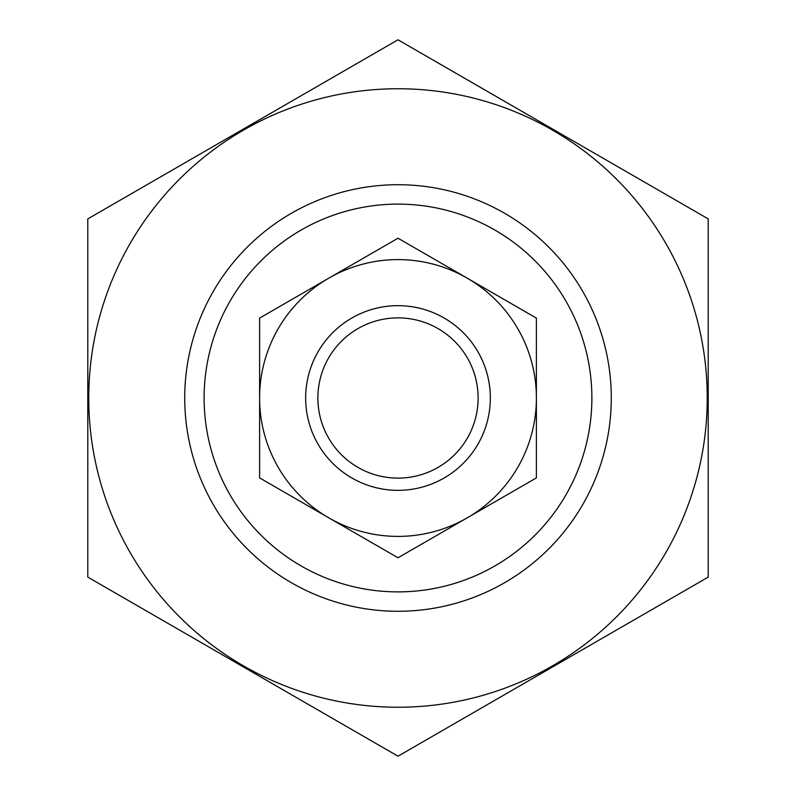<?xml version="1.0" encoding="UTF-8"?>
<svg xmlns="http://www.w3.org/2000/svg" width="796" height="796" viewBox="0 0 796 796"><rect width="100%" height="100%" fill="white"/><g stroke="black" fill="none" stroke-linecap="round" stroke-linejoin="round"><path stroke-width="1.19" d="M204.114 398A193.886 193.886 0 0 1 494.943 230.094A193.886 193.886 0 0 1 494.943 565.906A193.886 193.886 0 0 1 204.114 398M184.732 398A213.268 213.268 0 0 1 504.634 213.298A213.268 213.268 0 0 1 504.634 582.702A213.268 213.268 0 0 1 184.732 398M398 707.236A309.236 309.236 0 0 1 130.186 243.377A309.236 309.236 0 0 1 665.814 243.377A309.236 309.236 0 0 1 398 707.236M87.789 218.9L87.789 577.1L398 756.2L708.211 577.1L708.211 218.9L398 39.8L87.789 218.9M478.127 398A80.127 80.127 0 0 1 357.941 467.391A80.127 80.127 0 0 1 357.941 328.609A80.127 80.127 0 0 1 478.127 398M490.336 398A92.336 92.336 0 0 1 351.832 477.968A92.336 92.336 0 0 1 351.832 318.032A92.336 92.336 0 0 1 490.336 398M326.808 279.316A138.404 138.404 0 0 0 259.615 395.682L259.615 400.318A138.404 138.404 0 0 0 326.808 516.684L330.818 519.002A138.404 138.404 0 0 0 465.182 519.002L469.192 516.684A138.404 138.404 0 0 0 536.385 400.318L536.385 395.682A138.404 138.404 0 0 0 469.192 279.316L465.182 276.998A138.404 138.404 0 0 0 330.818 276.998L259.615 318.101L259.615 395.682M465.182 276.998L398 238.213L330.818 276.998M536.385 395.682L536.385 318.101L469.192 279.316M259.615 400.318L259.615 477.899L326.808 516.684M330.818 519.002L398 557.787L465.182 519.002M469.192 516.684L536.385 477.899L536.385 400.318"/></g></svg>
